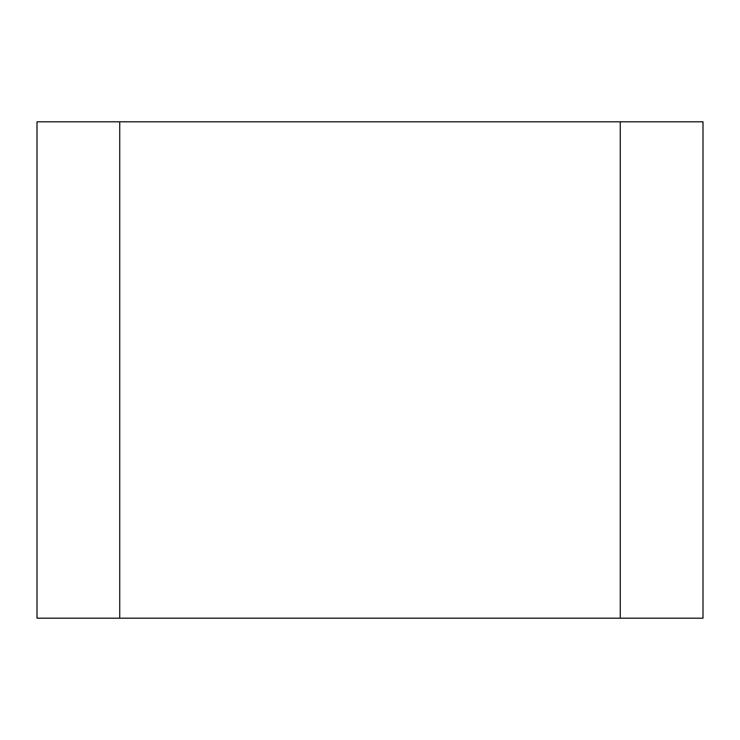 <?xml version="1.0" encoding="UTF-8"?>
<svg xmlns="http://www.w3.org/2000/svg" width="740" height="740" viewBox="0 0 740 740"><rect width="100%" height="100%" fill="white"/><g stroke="black" fill="none" stroke-linecap="round" stroke-linejoin="round"><path stroke-width="1.11" d="M703 121.804L703 618.196L703 121.804L620.268 121.804L620.268 618.196L703 618.196M620.268 618.196L119.732 618.196L119.732 121.804L37 121.804L37 618.196L119.732 618.196M37 618.196L37 121.804M119.732 121.804L620.268 121.804"/></g></svg>

